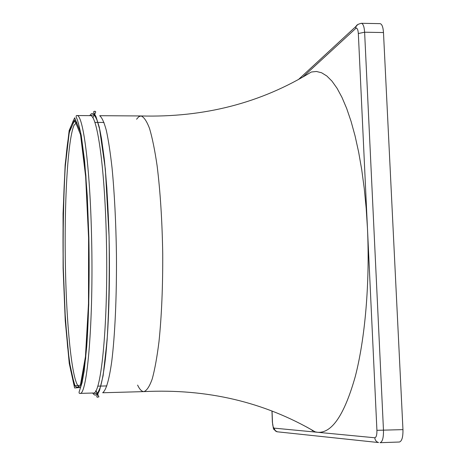 <?xml version="1.0" encoding="UTF-8"?>
<svg xmlns="http://www.w3.org/2000/svg" width="466" height="466" viewBox="0 0 466 466"><rect width="100%" height="100%" fill="white"/><g stroke="black" fill="none" stroke-linecap="round" stroke-linejoin="round"><path stroke-width="0.7" d="M136.579 119.214L138.734 116.774L140.959 115.952C143.843 116.855 146.708 121.044 149.551 128.517C152.324 137.901 154.84 150.285 157.1 165.675C160.287 191.31 162.162 220.61 162.727 253.562C162.873 286.52 161.632 315.849 158.999 341.549C157.071 356.985 154.823 369.422 152.254 378.858C149.574 386.396 146.802 390.642 143.936 391.609L143.93 391.609C141.757 391.603 139.649 389.43 137.598 385.085M358.022 24.319L356.17 26.224L355.709 28.473L302.807 77.082L311.294 72.02L316.402 71.467L321.587 72.76L326.8 75.97L331.978 81.136L337.064 88.284L341.98 97.4L346.669 108.438L351.055 121.323L355.075 135.944L358.651 152.149L361.733 169.74L364.255 188.509L366.177 208.191L367.47 228.509C369.987 282.699 365.111 338.852 355.185 376.848C344.374 414.921 331.85 433.403 317.608 432.291L315.179 431.854L306.587 426.973M399.193 442.007L399.391 442.018C401.89 441.238 403.078 437.114 402.956 429.629L376.918 430.322C376.982 434.964 376.272 437.446 374.786 437.766L274.113 428.126C273.239 427.689 272.686 425.72 272.47 422.208L272.045 411.029M314.579 431.499L313.81 431.423M402.956 429.629L383.483 32.544C383.087 26.981 381.945 24.016 380.052 23.644L361.319 23.3C363.136 23.673 364.231 26.644 364.616 32.218L358.337 33.529L376.918 430.322M102.811 392.588C106.056 390.322 109.155 379.895 111.718 361.628C114.98 335.549 116.785 295.91 116.436 254.063C115.941 222.066 114.485 193.407 112.067 168.098C110.355 152.778 108.45 140.249 106.353 130.492C104.203 122.517 102.025 117.636 99.823 115.859M95.839 390.665L97.918 394.05M94.621 114.834L94.301 115.265M89.688 115.632L91.33 113.745L93.025 113.518L94.749 115.003L96.485 118.259L99.893 130.101L101.512 138.641L104.471 160.624L106.871 188.247L109.079 236.845C108.205 206.962 106.592 180.849 104.209 158.522C102.438 144.588 100.842 134.499 99.409 128.243L97.144 120.362C93.52 112.603 94.056 115.725 93.316 114.875L90.165 115.638C96.98 113.78 104.728 166.1 106.33 237.171C108.561 320.876 101.239 396.263 93.159 393.019L96.328 393.712C97.056 392.628 96.439 396.659 100.365 387.141L102.706 377.332L104.972 362.239L107.296 337.058C109.172 306.913 109.766 273.513 109.061 236.856C110.192 282.617 108.671 329.817 105.333 359.42C101.67 388.947 97.452 400.148 92.687 393.036M73.162 120.799L72.673 122.383M93.159 393.019L79.814 393.391C87.13 396.665 93.683 321.161 91.575 237.299C90.049 166.1 82.983 113.687 76.814 115.551L90.165 115.638M63.277 267.967L65.391 319.775L69.329 361.698L74.601 385.819L80.373 385.26L85.447 356.694L88.499 303.634L88.592 237.934L85.645 176.562L80.536 134.662L74.642 120.042L69.253 132.443L65.281 166.374C63.522 197.153 62.852 231.02 63.277 267.967M65.45 267.74C64.081 205.506 67.564 139.765 74.042 125.284L76.744 122.296L73.878 121.713C65.654 125.75 61.955 199.809 63.289 267.956L64.832 310.082L67.593 346.78L70.756 370.604L75.043 385.988L76.744 387.298L79.599 386.652C72.679 387.019 66.615 329.864 65.45 267.74M78.271 123.216L78.603 123.659M88.849 237.631L88.756 304.537L85.639 358.517L80.472 387.502L74.601 387.962L69.248 363.375L65.252 320.765L63.108 268.171L63.061 213.603L65.141 165.016L69.166 130.492L74.642 117.793L80.641 132.56L85.849 175.14L88.849 237.631M355.709 28.473C357.119 27.628 357.993 29.311 358.337 33.529M277.957 431.865L276.338 431.533L275.196 430.712L274.113 428.126M271.958 410.995L272.383 422.202C274.078 431.097 272.226 427.957 276.99 431.766L378.567 442.549C376.307 441.82 375.048 440.224 374.786 437.766M399.391 442.018L380.064 442.694C382.458 441.925 383.594 437.784 383.477 430.287L364.616 32.218L383.483 32.544M97.895 393.351L97.563 393.054M311.294 72.02C260.861 103.015 204.079 117.659 140.953 115.952L99.718 115.696M315.179 431.854C264.088 401.954 207.003 388.539 143.93 391.609L102.712 392.756M95.757 390.817C98.437 395.512 99.392 397.527 98.623 396.869L97.225 397.253C96.707 396.502 96.06 397.457 99.578 390.322L103.12 375.666L107.104 340.361C108.962 309.028 109.626 274.515 109.096 236.827L105.345 169.03L99.345 127.369L95.996 116.657C92.122 109.65 94.214 112.667 93.981 111.438L94.988 111.223C94.895 112.417 97.668 109.289 92.804 117.781M104.017 122.441L94.848 122.395M106.865 385.918L97.697 386.163M79.814 393.391C78.888 393.426 78.824 392.43 79.622 390.397L82.092 382.627L84.171 371.14L86.717 346.751C88.814 316.763 89.612 277.573 88.872 237.613L87.276 196.087L84.596 160.782L81.253 135.414C78.672 123.84 77.059 118.02 76.418 117.956C75.941 116.174 76.075 115.37 76.814 115.551M298.432 79.54L356.17 26.224C356.432 25.088 358.144 24.116 361.319 23.3M312.115 430.712L313.449 430.84"/></g></svg>
